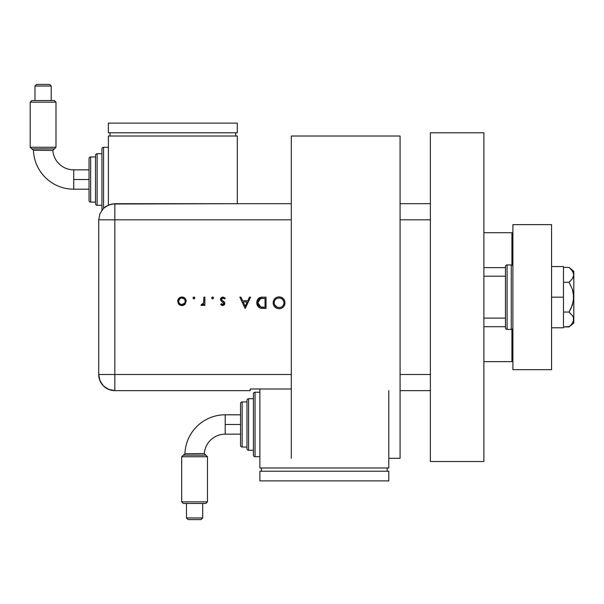 <?xml version="1.0" encoding="UTF-8"?>
<svg xmlns="http://www.w3.org/2000/svg" width="604" height="604" viewBox="0 0 604 604"><rect width="100%" height="100%" fill="white"/><g stroke="black" fill="none" stroke-linecap="round" stroke-linejoin="round"><path stroke-width="0.91" d="M483.88 132.789L430.373 132.789L430.373 461.539L483.88 461.539L483.88 132.789L483.88 461.539L430.373 461.539L430.373 132.789L483.88 132.789M291.302 411.12L291.302 136.013L400.075 136.013L400.075 458.315L388.795 458.315L400.075 458.315L400.075 136.013L291.302 136.013L291.302 458.315M512.887 232.706L483.88 232.706L511.92 232.706L511.92 265.073L511.92 232.706L512.887 232.706M505.473 326.704L483.88 326.704L505.473 326.704M483.88 267.625L505.473 267.625L483.88 267.625M483.88 361.63L512.887 361.63L511.92 361.63L511.92 329.263L511.92 361.63L483.88 361.63M483.88 318.112L505.473 318.112L483.88 318.112M505.473 276.217L483.88 276.217L505.473 276.217M511.271 264.937L511.271 329.399A1.608 1.608 0 0 0 512.887 327.783A1.608 1.608 0 0 1 511.271 329.399L511.271 264.937L507.081 264.937A1.608 1.608 0 0 0 505.473 266.545L505.473 327.783A1.608 1.608 0 0 0 507.081 329.399L507.081 264.937L507.081 329.399L511.271 329.399L507.081 329.399A1.608 1.608 0 0 1 505.473 327.783L505.473 266.545A1.608 1.608 0 0 1 507.081 264.937L511.271 264.937A1.608 1.608 0 0 1 512.887 266.545A1.608 1.608 0 0 0 511.271 264.937M512.887 369.686L512.887 224.643L551.558 224.643L512.887 224.643L512.887 369.686L551.558 369.686L551.558 224.643L551.558 369.686L512.887 369.686M563.487 266.545L551.558 266.545L563.487 266.545L563.487 297.168L551.558 297.168L563.487 297.168L563.487 327.783L551.558 327.783L563.487 327.783L563.487 266.545M573.8 271.377L573.8 274.835L573.8 271.377L569.043 267.391L570.923 269.135L569.043 267.391L563.487 267.391L569.043 267.391L572.433 270.947L573.8 274.835L573.445 272.865M572.985 277.825L573.445 276.806L572.985 277.825M571.059 269.271L573.438 272.857L573.8 274.835L573.8 297.168L573.8 274.835L572.441 278.716L569.043 282.279L563.487 282.279L569.043 282.279L572.433 289.384L573.438 293.204L573.445 301.094L570.931 308.561L569.043 312.049L563.487 312.049L569.043 312.049L572.441 315.613L573.445 317.53L573.445 321.464L570.931 325.194L569.043 326.938L563.487 326.938L569.459 326.583M573.8 274.835L572.441 278.716L569.043 282.279L572.433 289.384L573.8 297.168L573.8 322.951L573.445 317.53L572.441 315.613L569.043 312.049L572.441 304.929L573.8 297.168L573.8 319.493L572.441 323.374L569.043 326.938L573.8 322.951M430.373 374.518L400.075 374.518L430.373 374.518M98.716 374.518L291.302 374.518L114.835 374.518L114.835 219.811L291.302 219.811L98.731 219.811L98.716 374.518L99.947 380.686L103.443 385.911L108.667 389.406L114.835 390.637L250.207 390.637L250.207 388.991L291.302 388.991L250.207 388.991L250.207 390.637L114.835 390.637A16.112 16.112 0 0 1 98.716 374.518L98.731 219.811L114.835 219.811L114.835 203.707L114.835 390.637L114.835 374.518L98.716 374.518C99.675 384.31 105.043 389.678 114.835 390.637M400.075 219.811L430.373 219.811L400.075 219.811M194.881 298.142L193.952 297.017L193.016 297.961L193.952 297.017L194.896 297.961L194.314 297.093L193.288 297.296L193.031 298.142L193.59 298.837L194.314 298.829L194.896 297.961L193.952 298.904L194.896 297.961L193.952 298.904L193.016 297.961L193.952 298.904M212.608 298.904L211.672 297.961L212.608 297.017L213.552 297.961L213.272 297.296L212.253 297.093L211.687 297.78L212.087 298.746L212.97 298.829L213.552 297.961L212.608 298.904L213.552 297.961L212.608 297.017L211.672 297.961L212.608 298.904L211.687 297.78M249.467 297.168L250.577 297.168L245.224 308.448L250.577 297.168L249.467 297.168L247.753 300.784L242.642 300.784L240.973 297.168L239.871 297.168L245.081 308.448L250.577 297.168L249.467 297.168L247.753 300.784L242.642 300.784L240.973 297.168L239.871 297.168L245.081 308.448L239.871 297.168L240.973 297.168M284.997 302.755L284.559 300.482L283.253 298.572L281.328 297.296L279.048 296.874L276.768 297.304L274.85 298.61L273.559 300.528L273.136 302.808L273.567 305.111L274.88 307.043L276.836 308.327L279.139 308.735L281.404 308.282L283.314 306.975L284.567 305.028L284.997 302.755C284.65 299.146 282.664 297.183 279.048 296.874C275.432 297.206 273.461 299.184 273.136 302.808C273.469 306.47 275.469 308.448 279.139 308.735C282.74 308.372 284.688 306.379 284.997 302.755L284.99 302.468M258.361 298.527L262.551 297.168L259.259 297.84L257.387 299.916L256.836 303.51L258.112 306.613L260.626 308.168L266.047 308.448L266.047 297.168L262.551 297.168C258.927 297.198 257.01 299.033 256.791 302.664C256.776 305.216 257.908 307.006 260.196 308.04L266.047 308.448L266.047 297.168L266.047 308.448L263.767 308.448M222.748 305.556L224.258 304.922L224.809 303.057L224.159 301.774L221.781 300.143L221.532 299.086L222.687 298.051L224.597 298.904L225.269 298.134L222.906 297.017L221.2 297.704L220.505 299.169L220.875 300.679L223.797 303.231L223.163 304.454L221.328 303.676L220.641 304.378L222.136 305.458L222.748 305.556L224.831 303.389L224.454 302.121L221.781 300.143L221.502 299.358L222.959 298.036L224.597 298.904L225.269 298.134L222.906 297.017L220.49 299.403L220.875 300.679L223.82 303.434L222.748 304.544L221.328 303.676L220.641 304.378L222.748 305.556M203.858 297.168L204.877 297.168L203.858 297.168L203.586 303.072L202.921 304.174L201.525 304.393L200.966 305.269L202.476 305.443L203.858 304.197L203.858 305.413L204.877 305.413L204.877 297.168L204.877 305.413L204.877 297.168L203.858 297.168L203.684 302.763L200.966 305.269L201.849 305.556L203.858 304.197L203.858 305.413L204.877 305.413L203.858 305.413M185.088 304.19L186.198 300.845L185.504 298.889L184.333 297.704L182.363 297.04L180.302 297.311L177.999 299.629L178.127 303.208L179.463 304.786L181.072 305.473L183.254 305.367L184.779 304.499L186.213 301.268C185.979 298.648 184.552 297.236 181.947 297.017C179.343 297.236 177.923 298.655 177.682 301.268L178.814 304.197L181.947 305.556L185.088 304.19M400.075 390.637L430.373 390.637L400.075 390.637M430.373 203.699L400.075 203.699L430.373 203.699M291.302 203.699L114.835 203.707L108.675 204.937L103.45 208.425L99.962 213.65L98.731 219.811L99.962 213.65L103.45 208.425L105.889 206.425L111.695 204.016L237.312 203.707L237.312 136.013L108.388 136.013L108.388 205.058L108.388 136.013L237.312 136.013L237.312 203.699L291.302 203.699M284.967 303.344L284.892 303.91M284.756 304.484L284.567 305.035M284.537 305.118L283.752 306.47M284.303 305.601L284.061 306.032M282.951 307.323L282.559 307.632M280.883 308.478L280.309 308.621M280.286 308.629L279.433 308.727M279.139 308.735L278.55 308.712M276.821 308.319L274.888 307.051M273.559 300.535L274.835 298.625M274.865 298.595L275.326 298.172M275.937 297.734L277.878 296.979M279.335 296.881L278.754 296.881M281.321 297.289L282.34 297.825M282.37 297.848L284.129 299.659M273.242 303.978L273.37 304.552M274.156 302.574L274.148 302.815C274.442 299.848 276.088 298.255 279.086 298.036L278.61 298.051L279.086 298.036C282.045 298.263 283.676 299.841 283.986 302.763C283.691 305.707 282.06 307.315 279.086 307.579L276.874 307.074L279.086 307.579C276.103 307.345 274.458 305.752 274.148 302.815L274.359 301.366M278.134 298.112L278.61 298.051M280.55 298.233L280.935 298.361M281.796 298.806L283.155 300.09L283.963 302.287M274.148 302.815L274.518 304.673L274.148 302.815M275.22 299.78L275.824 299.176M283.888 301.774L283.616 300.913M279.086 307.579L279.561 307.557L279.086 307.579M281.366 307.028L280.483 307.376M283.087 305.579L282.189 306.5M283.623 304.627L283.382 305.111M283.888 303.744L283.782 304.174M283.963 303.238L283.895 303.714M261.955 308.372L261.298 308.297M261.056 308.259L260.626 308.168M258.716 307.209L258.187 306.704M258.104 306.606L256.979 304.348M256.813 302.098L256.881 301.532M257.395 299.894L257.651 299.441M257.674 299.395L257.938 299.018M261.419 297.221L260.973 297.274M259.765 297.591L259.259 297.84M257.855 303.45L258.55 305.345L257.84 302.008L257.81 302.664L260.52 298.61L265.035 298.323L265.035 307.293L260.777 306.975L257.81 302.664L257.848 303.382M257.84 302.008L258.021 301.139M261.63 307.149L260.988 307.028M263.374 307.277L262.498 307.24M258.55 305.345L259.199 306.107L258.55 305.345M259.833 306.568L259.199 306.107M260.211 298.723L259.72 298.957M257.855 301.902L258.686 299.863M263.744 298.323L265.035 298.323L265.035 307.293L263.805 307.285M245.164 306.251L243.178 301.94L247.202 301.94L245.164 306.251L243.178 301.94L247.202 301.94L245.164 306.251M222.431 305.526L221.774 305.307M221.562 305.186L221.079 304.824M220.641 304.378L221.328 303.676L221.608 303.986M222.536 304.522L222.959 304.522M223.337 304.356L223.737 303.857M223.797 303.646L223.42 302.551M223.82 303.434L222.899 302.151M220.875 300.679L220.49 299.403L220.875 300.679M220.513 299.093L220.664 298.474M225.269 298.134L224.597 298.904L222.687 298.051M221.532 299.086L221.849 300.218M221.502 299.358L221.781 300.143M222.763 300.852L223.427 301.222M223.571 301.321L224.311 301.94M224.258 304.922L224.726 304.106M211.672 297.961L212.608 297.017M203.019 305.156L202.499 305.435M200.966 305.269L201.849 305.556L200.966 305.269L201.525 304.393L202.046 304.544M203.148 303.94L203.472 303.382M203.744 302.415L203.85 300.996M203.85 300.747L203.858 299.939M184.061 305.02L183.684 305.209M181.064 305.473L180.241 305.224M179.803 305.005L179.267 304.627M177.999 299.629L177.757 300.43M178.399 298.882L178.92 298.248M179.886 297.508L180.294 297.319M181.109 297.093L182.785 297.085M184.326 297.697L183.586 297.311M184.967 298.233L185.496 298.882M181.947 305.556L182.385 305.533M178.716 300.935L178.693 301.26C178.882 299.274 179.962 298.202 181.947 298.036L181.313 298.089L181.947 298.036C183.933 298.195 185.02 299.274 185.202 301.26L185.149 300.626L185.202 301.26C185.02 303.246 183.941 304.341 181.947 304.544C179.962 304.341 178.882 303.246 178.693 301.26L179.637 298.957L181.313 298.089M183.775 303.978L184.658 303.087L181.947 304.544L183.201 304.295M178.754 301.909L178.693 301.26M181.608 304.522L180.06 303.933M184.265 298.957L181.947 298.036L184.265 298.957L185.149 300.626M184.673 303.065L185.141 301.917M185.149 301.872L184.665 303.08M274.171 302.332L274.239 301.857M279.561 298.051L280.029 298.112M281.373 298.557L281.781 298.799M280.037 307.489L279.569 307.557M277.221 307.225L274.518 304.673M258.784 299.743L259.358 299.207M262.121 298.368L262.929 298.331M185.67 453.732L184.93 453.732A40.309 40.309 0 0 1 225.216 414.805L225.216 434.148A20.974 20.974 0 0 0 204.303 453.566A20.974 20.974 0 0 1 225.216 434.148L225.216 414.805A40.309 40.309 0 0 0 184.93 453.732L183.374 455.122L184.93 453.732L198.323 453.649M204.303 453.566L205.858 455.122L183.374 455.122L184.93 453.732L204.303 453.566L205.858 455.122L183.299 455.122L181.683 456.73L207.466 456.73L205.858 455.122L183.299 455.122L181.683 456.73L181.683 501.856L183.299 503.464L205.858 503.464L207.466 501.856L181.683 501.856L207.466 501.856L207.466 456.73L181.683 456.73L181.683 501.856L183.299 503.464L205.858 503.464L207.466 501.856L207.466 456.73L204.303 453.566L194.616 453.679M186.455 517.968L188.071 519.583L201.087 519.583L202.695 517.968L186.455 517.968L202.695 517.968L202.695 503.464L202.695 517.968L186.455 517.968L186.455 503.464L186.455 517.968L188.071 519.583L201.087 519.583L202.695 517.968M225.216 424.476L240.535 424.476L240.535 403.525L240.535 445.427A1.608 1.608 0 0 0 242.144 447.036L242.144 401.917A1.608 1.608 0 0 0 240.535 403.525A1.608 1.608 0 0 1 242.144 401.917L242.144 447.036L246.983 447.036L242.144 447.036A1.608 1.608 0 0 1 240.535 445.427L240.535 424.476L225.216 424.476M255.039 456.707L255.039 392.245A1.608 1.608 0 0 0 253.431 393.861L253.431 455.099A1.608 1.608 0 0 0 255.039 456.707L259.871 456.707L255.039 456.707A1.608 1.608 0 0 1 253.431 455.099L253.431 393.861A1.608 1.608 0 0 1 255.039 392.245L255.039 456.707M248.591 450.259L248.591 398.693A1.608 1.608 0 0 0 246.983 400.301L246.983 448.651A1.608 1.608 0 0 0 248.591 450.259L253.431 450.259L248.591 450.259A1.608 1.608 0 0 1 246.983 448.651L246.983 400.301A1.608 1.608 0 0 1 248.591 398.693L248.591 450.259M246.983 401.917L242.144 401.917L246.983 401.917M253.431 398.693L248.591 398.693L253.431 398.693M259.871 392.245L255.039 392.245L259.871 392.245M259.871 388.991L259.871 467.987L388.795 467.987L388.795 390.637L388.795 467.987L259.871 467.987L259.871 388.991M387.187 471.211L387.187 467.987L387.187 471.211M261.487 471.211L261.487 467.987L261.487 471.211M388.795 480.882L388.795 471.211L388.795 480.882L259.871 480.882L259.871 471.211L388.795 471.211L259.871 471.211L259.871 480.882L388.795 480.882M195.832 453.672L194.624 453.679M187.753 453.725L186.689 453.725M42.741 150.313L33.447 150.268L31.891 148.878L33.447 150.268L52.82 150.434L55.983 147.27L52.82 150.434A20.974 20.974 0 0 0 73.733 169.852L73.733 189.195A40.309 40.309 0 0 1 33.447 150.268L34.745 150.268M43.126 150.321L39.434 150.298M44.432 150.328L48.509 150.373M30.2 102.144L31.808 100.536L54.375 100.536L55.983 102.144L55.983 147.27L55.983 102.144L30.2 102.144L30.2 147.27L30.2 102.144L55.983 102.144L54.375 100.536L31.808 100.536L30.2 102.144M34.972 86.032L36.587 84.417L49.604 84.417L51.212 86.032L51.212 100.536L51.212 86.032L34.972 86.032L34.972 100.536L34.972 86.032L51.212 86.032L49.604 84.417L36.587 84.417L34.972 86.032M54.375 148.878L52.82 150.434A20.974 20.974 0 0 0 73.733 169.852L73.733 179.524L89.052 179.524L89.052 158.573A1.608 1.608 0 0 1 90.66 156.965L90.66 202.083L95.5 202.083L90.66 202.083A1.608 1.608 0 0 1 89.052 200.475L89.052 179.524L73.733 179.524L73.733 189.195A40.309 40.309 0 0 1 33.447 150.268L31.891 148.878L54.375 148.878L31.808 148.878L30.2 147.27L55.983 147.27L30.2 147.27L31.808 148.878L49.369 148.878M101.94 148.901A1.608 1.608 0 0 1 103.556 147.293L108.388 147.293L103.556 147.293L103.556 208.32L103.556 147.293A1.608 1.608 0 0 0 101.94 148.901L101.94 210.139L101.94 148.901M97.108 205.307A1.608 1.608 0 0 1 95.5 203.699L95.5 155.349A1.608 1.608 0 0 1 97.108 153.741L101.94 153.741L97.108 153.741L97.108 205.307L101.94 205.307L97.108 205.307L97.108 153.741A1.608 1.608 0 0 0 95.5 155.349L95.5 203.699A1.608 1.608 0 0 0 97.108 205.307M90.66 156.965L95.5 156.965L90.66 156.965A1.608 1.608 0 0 0 89.052 158.573L89.052 200.475A1.608 1.608 0 0 0 90.66 202.083L90.66 156.965M235.703 136.013L235.703 132.789L235.703 136.013M110.003 132.789L110.003 136.013L110.003 132.789M237.312 132.789L237.312 123.118L237.312 132.789L108.388 132.789L108.388 123.118L108.388 132.789L237.312 132.789M108.388 123.118L237.312 123.118L108.388 123.118M52.08 150.419L49.981 150.388M52.473 148.878L51.076 148.878M225.216 414.805L240.535 414.805M225.216 434.148L240.535 434.148M73.733 189.195L89.052 189.195M73.733 169.852L89.052 169.852"/></g></svg>
